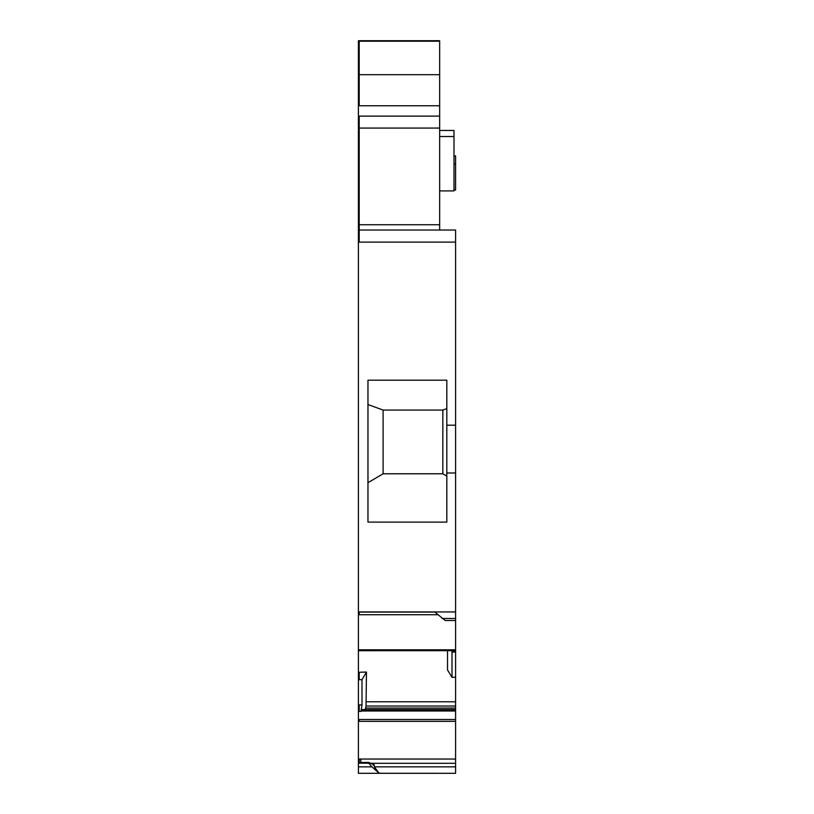<?xml version="1.0" encoding="UTF-8"?>
<svg xmlns="http://www.w3.org/2000/svg" width="814" height="814" viewBox="0 0 814 814"><rect width="100%" height="100%" fill="white"/><g stroke="black" fill="none" stroke-linecap="round" stroke-linejoin="round"><path stroke-width="1.22" d="M359.208 40.7L439.662 40.7L439.662 41.219L359.208 41.219L358.404 40.7L358.404 230.026L455.596 230.026L455.596 611.924L358.404 611.924L358.404 614.234M437.84 614.733L359.208 614.733L359.208 612.077L434.88 612.077L445.238 620.533L455.596 620.533L455.596 611.924M455.596 620.533L455.596 652.014L452.004 652.014L452.065 650.691M362.057 709.615L455.596 709.615L455.596 652.014M361.996 709.574L455.596 709.574L455.596 773.3L379.121 773.269L371.947 766.849L368.762 763.176L369.556 762.728L359.208 762.626L359.208 759.584L360.795 759.584L360.795 762.464M368.762 763.176L358.404 763.176L358.404 773.3L455.596 773.3M358.404 763.176L359.208 762.464L368.935 762.464M361.996 679.639L359.208 679.731L359.208 672.272L366.473 672.049L361.996 679.639L361.996 704.955L360.958 711.416L359.208 711.416L359.208 704.955L358.404 704.955L358.404 762.464L359.208 762.464M358.404 704.955L358.404 649.806L358.404 650.671L455.596 650.671L358.404 650.691M359.208 614.733L358.404 614.733L358.404 649.806L455.596 649.806M439.662 230.026L439.662 224.745L359.208 224.745L359.208 230.026L358.404 230.026L358.404 611.924M446.825 408.608L442.847 410.053L383.099 410.053L383.099 473.779L367.969 482.702M383.099 410.053L367.969 404.548M442.847 410.053L442.847 473.779L383.099 473.779M446.825 476.129L442.847 473.779M453.998 155.942L455.596 155.942L455.596 190.008L453.998 190.008M439.662 41.229L439.662 128.063L358.404 128.063M439.662 224.745L439.662 128.063M446.825 472.985L446.825 522.11L367.969 522.11L367.969 380.189L446.825 380.189L446.825 472.985L455.596 472.985M455.596 677.207L452.004 677.319L447.527 670.014L447.527 650.691M452.004 677.319L452.004 652.014M366.473 672.049L366.035 706.023L455.596 706.023M360.958 711.416L361.172 710.866L455.596 710.866M455.596 709.655L361.904 709.655L361.172 710.866M366.035 706.023L365.262 709.574M369.556 762.728L374.338 764.957L374.338 766.859L379.121 773.269M374.002 765.292L373.077 764.957M439.662 130.454L453.998 130.454L453.998 190.903L439.662 190.903M358.404 766.849L371.947 766.849M359.208 230.026L359.208 242.114L455.596 242.114M446.825 425.193L455.596 425.193M442.053 618.498L455.596 618.498M359.208 242.114L358.404 242.114M359.208 672.272L358.404 672.272M359.208 679.731L358.404 679.731M455.596 759.035L359.208 759.035L358.404 759.584M453.998 163.909L455.596 163.909M358.404 41.219L359.208 41.219L359.208 105.759L439.662 105.759M439.662 74.695L358.404 74.695M358.404 224.745L359.208 224.745L359.208 116.117L439.662 116.117M359.208 704.955L361.996 704.955M439.662 136.538L453.998 136.538M359.208 649.806L359.208 650.691M366.473 701.77L455.596 701.77M365.628 708.058L455.596 708.058M361.111 711.009L455.596 711.009M455.596 719.495L359.208 719.495L359.208 721.346L455.596 721.346M370.472 763.308L455.596 763.308M374.338 766.859L455.596 766.859M359.208 105.759L358.404 105.759M359.208 116.117L358.404 116.117M359.208 612.077L358.404 612.077M359.208 711.416L358.404 711.416M359.208 719.495L358.404 719.495M359.208 721.346L358.404 721.346M359.208 759.035L358.404 759.035"/></g></svg>
